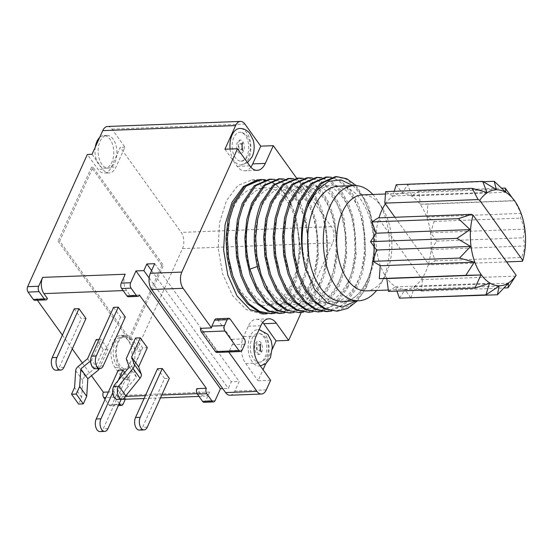 <?xml version="1.0" encoding="UTF-8"?>
<svg xmlns="http://www.w3.org/2000/svg" width="553" height="553" viewBox="0 0 553 553"><rect width="100%" height="100%" fill="white"/><g stroke="black" fill="none" stroke-linecap="round" stroke-linejoin="round"><path stroke-width="0.41" stroke-dasharray="2.77 2.07" d="M139.328 430.089A7.687 4.41 87.8 0 0 142.556 427.317L164.587 378.522L157.55 368.699M164.587 378.522L169.308 378.342M125.213 274.24A11.53 6.615 -92.2 0 0 126.492 290.463L130.01 295.378L139.446 295.019M204.064 402.287A3.843 2.205 87.8 0 0 205.681 400.904L209.684 392.042A11.53 6.615 -92.2 0 1 204.838 396.197A11.53 6.615 -92.2 0 1 200.4 393.542L196.882 388.635M121.321 399.259A11.53 6.615 87.8 0 1 117.844 396.688L114.326 391.78L108.395 392.008M47.454 298.523L36.45 298.945L37.376 300.231M62.385 335.111L72.27 348.895M82.376 362.996L91.508 375.729M135.554 338.028L142.591 347.844L147.312 347.664M113.559 307.35L120.595 317.166L125.31 316.987M124.743 372.515L129.996 379.835L125.275 380.015L118.238 370.199M74.247 308.844L81.284 318.666L85.998 318.487M99.077 339.418L100.957 339.342L108.001 349.164L103.28 349.344L96.243 339.521M34.832 300.327A3.843 2.205 87.8 0 0 36.45 298.945M125.455 335.249A18.256 10.472 87.8 0 0 117.796 341.83A18.256 10.472 87.8 0 0 119.814 367.524L128.172 379.178L140.849 351.107L132.492 339.452A18.256 10.472 87.8 0 0 125.455 335.249L120.741 335.429A18.256 10.472 -92.2 0 0 113.075 342.01A18.256 10.472 -92.2 0 0 115.1 367.704L123.457 379.358L112.121 404.471A3.843 2.205 87.8 0 1 110.503 405.861L118.383 405.556M120.741 335.429A18.256 10.472 -92.2 0 1 127.771 339.632L136.128 351.286L182.49 248.615A11.53 6.615 87.8 0 0 181.211 232.391L120.243 147.361L111.291 167.186A16.486 9.456 -92.2 0 1 104.365 173.13A16.486 9.456 -92.2 0 1 98.019 169.329L87.346 154.453M110.503 405.861A3.843 2.205 87.8 0 1 109.024 404.969L105.042 399.425M130.093 339.259L163.446 265.392L93.056 167.227L59.703 241.087L130.093 339.259L128.517 339.314L161.87 265.454L163.446 265.392M128.172 379.178L123.457 379.358M122.289 399.349A11.53 6.615 87.8 0 0 127.128 395.188L125.303 399.231M230 395.236A11.53 6.615 87.8 0 0 234.838 391.082L239.179 381.48L231.313 381.777L228.313 388.427L222.735 388.641M270.624 380.277L258.044 380.761L263.041 369.701M272.332 349.123L265.73 363.743M301.226 312.507L332.657 242.891A11.53 6.615 -92.2 0 0 331.385 226.668L296.622 178.184M140.849 351.107L136.128 351.286M118.231 342.445A16.334 9.373 -92.2 0 1 125.089 336.556A16.334 9.373 -92.2 0 1 133.971 345.777A16.334 9.373 -92.2 0 1 133.19 363.3A16.334 9.373 -92.2 0 1 126.333 369.19A16.334 9.373 -92.2 0 1 117.45 359.968A16.334 9.373 -92.2 0 1 118.231 342.445M130.045 363.425A16.334 9.373 87.8 0 0 130.833 345.895A16.334 9.373 87.8 0 0 121.943 336.673A16.334 9.373 87.8 0 0 115.086 342.563A16.334 9.373 87.8 0 0 114.305 360.086A16.334 9.373 87.8 0 0 123.188 369.314A16.334 9.373 87.8 0 0 130.045 363.425M119.296 403.531L114.754 397.192A3.843 2.205 -92.2 0 1 114.326 391.78M128.4 296.761A3.843 2.205 87.8 0 0 130.01 295.378M92.068 154.273L102.734 169.149A16.486 9.456 87.8 0 0 109.086 172.951A16.486 9.456 87.8 0 0 116.006 167.006L124.957 147.181L112.017 129.132A11.53 6.615 87.8 0 0 107.579 126.478M100.058 141.34A16.334 9.373 -92.2 0 1 106.916 135.45A16.334 9.373 -92.2 0 1 115.798 144.672A16.334 9.373 -92.2 0 1 115.017 162.202A16.334 9.373 -92.2 0 1 108.16 168.091A16.334 9.373 -92.2 0 1 99.27 158.87A16.334 9.373 -92.2 0 1 100.058 141.34M124.957 147.181L120.243 147.361M242.096 350.16L229.523 350.637A3.843 2.205 87.8 0 1 228.617 351.791L228.762 351.991M229.523 350.637L232.191 344.733A3.843 2.205 87.8 0 0 231.762 339.321L217.682 319.689A3.843 2.205 87.8 0 0 216.202 318.805M267.085 313.745L276.065 310.413L284.249 303.459L296.36 280.316L300.714 249.569L296.27 218.159A67.252 38.586 87.8 0 0 266.899 180.527L257.567 179.773M224.94 149.206L237.258 166.384A19.217 11.025 -92.2 0 0 244.661 170.815L257.242 170.331M250.82 167.137A19.217 11.025 -92.2 0 1 244.661 170.815M230.076 149.013A18.256 10.472 87.8 0 0 241.101 164.946A18.256 10.472 87.8 0 0 248.767 158.365A18.256 10.472 87.8 0 0 249.645 138.775A18.256 10.472 87.8 0 0 239.712 128.462M242.055 147.112A2.883 1.652 -92.2 0 1 241.73 148.543A2.883 1.652 -92.2 0 1 240.52 149.587A2.883 1.652 -92.2 0 1 238.951 147.955A2.883 1.652 -92.2 0 1 239.09 144.865A2.883 1.652 -92.2 0 1 240.299 143.828A2.883 1.652 -92.2 0 1 242.02 146.179M262.758 322.461A19.217 11.025 -92.2 0 0 256.336 319.268A19.217 11.025 -92.2 0 0 248.269 326.194L243.596 336.535A19.217 11.025 -92.2 0 0 245.726 363.577L258.044 380.761M250.226 336.148A18.256 10.472 87.8 0 0 249.355 355.738A18.256 10.472 87.8 0 0 259.281 366.045A18.256 10.472 87.8 0 0 266.947 359.464A18.256 10.472 87.8 0 0 267.818 339.874A18.256 10.472 87.8 0 0 257.892 329.567A18.256 10.472 87.8 0 0 250.226 336.148M260.235 348.21A2.883 1.652 -92.2 0 1 259.903 349.648A2.883 1.652 -92.2 0 1 258.693 350.685A2.883 1.652 -92.2 0 1 257.131 349.061A2.883 1.652 -92.2 0 1 257.263 345.964A2.883 1.652 -92.2 0 1 258.479 344.927A2.883 1.652 -92.2 0 1 260.2 347.277M154.709 263.677L239.179 381.48M200.483 328.323L217.612 352.206L228.617 351.791M216.9 352.448A3.843 2.205 87.8 0 0 217.612 352.206M151.591 270.59L231.313 381.777M149.144 278.014L228.313 388.427M275.069 313.24L289.198 305.533L300.604 289.426L306.106 274.053L309.051 256.488L306.438 220.723L301.226 205.045L293.788 192.32L284.733 183.52L274.703 179.393M265.613 313.599L274.717 309.798L282.936 302.581L295.337 279.12L300.002 248.871L296.27 218.159L290.85 203.4L283.489 191.566L274.744 183.52L265.267 179.753M259.889 179.559L266.899 180.527L262.295 189.008L258.901 180.838L251.864 179.912L237.887 185.469L226.53 200.552L219.548 222.555L218.186 248.256L222.679 273.956L232.571 295.668L246.168 309.535L261.666 314.09L263.193 313.98M269.242 179.207L279.797 181.536L289.627 189.085L297.922 201.223L304.067 217.053L307.447 235.378L307.779 254.532L304.952 273.058L299.166 289.482L286.039 307.109L269.664 313.786M279.092 313.427L295.523 306.715L308.595 289.122L314.325 273.009L317.18 254.504L316.924 235.336L313.599 217.066L307.509 201.161L299.194 188.87L289.288 181.204L278.691 178.847M352.994 185.628L362.872 197.151L370.075 213.057L374.035 231.714L374.367 251.2C372.591 280.979 356.035 304.848 338.001 302.526C317.498 301.592 300.051 266.608 302.422 233.608C303.507 200.324 323.602 177.112 341.505 187.709C359.685 196.149 370.78 236.781 362.471 267.244C356.173 294.77 336.183 310.212 319.04 299.802C299.353 289.834 287.636 249.05 294.984 218.947C301.136 187.889 324.832 175.619 340.468 194.96C356.968 212.781 361.012 256.385 347.899 282.071C337.088 302.104 323.878 307.862 308.291 299.346C293.055 290.18 282.486 262.827 283.475 236.636C283.903 212.214 294.334 191.241 307.475 187.032C321.57 181.598 337.537 196.647 343.385 220.765C349.337 243.313 346.033 271.585 335.312 288.12C324.003 306.445 305.346 308.809 291.721 293.705C277.972 279.389 270.922 248.94 275.2 224.428C279.016 199.543 293.525 183.071 308.021 186.817C321.59 189.714 333.597 209.179 336.238 233.643C339.48 259.336 331.275 287.989 316.89 298.655C302.906 310.067 284.207 302.795 273.832 281.636C263.048 261.071 261.562 229.419 270.085 208.868C278.028 188.027 295.039 180.568 308.339 192.299C320.823 202.301 329.083 227.871 327.231 252.14C325.793 278.65 312.832 301.178 297.106 303.95C281.456 307.634 264.852 291.251 258.41 266.097C252.057 242.919 255.244 215.034 265.364 200.013C278.131 183.029 291.403 182.87 305.173 199.515C316.247 214.281 320.982 242.29 316.122 265.343C311.353 290.574 295.516 307.606 279.839 304.468C264.949 302.284 251.491 283.046 247.295 258.956C242.408 233.09 248.885 204.721 261.728 193.37C274.247 181.384 291.701 188.22 300.984 208.91C310.662 229.108 311.215 260.912 301.689 281.795C291.521 302.595 278.505 309.348 262.627 302.056C247.364 294.155 235.896 267.403 236.255 241.025C236.062 214.834 247.35 191.608 261.714 188.407C275.968 184.273 291.472 200.124 296.809 225.092C302.574 249.334 297.479 280.053 284.525 294.839C271.025 309.217 257.276 308.954 243.279 294.03C229.765 278.636 223.557 248.007 228.465 223.854C232.889 199.315 247.744 184.156 262.302 189.015M288.514 313.067L304.855 306.438L318.03 288.763L323.775 272.574L326.609 254.152L326.374 235.039L323.007 216.645L316.869 200.628L308.484 188.359L298.62 180.796L288.127 178.488M284.124 179.034L294.072 183.091L303.106 191.808L310.579 204.534L315.874 220.301L318.493 256.08L315.563 273.604L310.039 289.067L298.627 305.18L284.498 312.88M258.901 180.838L266.899 180.527M326.256 311.622L342.604 304.986L355.773 287.325L347.899 282.071L347.775 287.629L336.383 303.728L322.233 311.443M293.567 178.674L303.5 182.739L312.528 191.407L319.931 203.995L325.233 219.665L327.929 255.5L325.06 273.064L319.468 288.707L308.118 304.779L293.94 312.521M303.009 178.315L313.012 182.421L322.06 191.193L329.484 203.87L334.703 219.486L337.371 255.106L334.482 272.705L328.911 288.348L317.609 304.357L303.376 312.162M312.431 177.955L322.413 182.034L331.461 190.792L338.92 203.532L344.173 219.251L346.8 254.974L343.862 272.553L338.346 287.989L326.927 304.102L312.811 311.802M307.399 312.348L323.823 305.636L336.901 288.044L342.694 271.654L345.507 253.136L345.203 234.05L341.872 215.85L335.775 200.006L327.466 187.757L317.574 180.119L306.991 177.769M297.97 312.708L314.346 306.023L327.466 288.403L333.252 272.007L336.086 253.516L335.761 234.368L332.381 216.009L326.235 200.151L317.92 188.006L308.111 180.458L297.542 178.128M316.821 311.989L333.155 305.374L346.337 287.684L352.074 271.509L354.915 253.032L354.673 233.912L351.321 215.594L345.21 199.633L336.846 187.336L326.954 179.732L316.434 177.409M347.775 287.629L353.319 272.166L356.229 254.643L353.574 218.698L348.252 202.93L340.786 190.273L331.765 181.626L321.867 177.589M331.669 311.083L345.825 303.369L357.217 287.27L362.747 271.827L365.664 254.325L363.01 218.352L357.68 202.571L350.222 189.914L341.201 181.26L331.302 177.23M357.432 300.825L366.646 286.91L374.27 261.113L374.858 232.101L368.388 205.184L356.236 185.608M374.367 251.2L369.266 280.343L363.584 292.039L356.146 300.873M342.895 301.378A57.643 33.076 87.8 0 0 367.095 280.592A57.643 33.076 87.8 0 0 369.86 218.732A57.643 33.076 87.8 0 0 338.505 186.181M335.284 176.69L345.867 179.034L355.745 186.658L364.068 198.9L370.157 214.764L373.51 233.007L373.807 252.092L370.98 270.597L365.208 286.966L352.109 304.565L335.692 311.263M325.848 177.05L336.438 179.393L346.309 187.025L354.632 199.267L360.722 215.124L364.074 233.366L364.365 252.451L361.544 270.956L355.773 287.325M372.867 194.483A57.643 33.076 -92.2 0 1 378.017 201.195A57.643 33.076 -92.2 0 1 382.821 279.991A57.643 33.076 -92.2 0 1 381.148 283.392A57.643 33.076 -92.2 0 1 376.524 290.484M366.114 290.878A48.035 27.56 87.8 0 0 384.888 276.389A48.035 27.56 87.8 0 0 386.284 273.555A48.035 27.56 87.8 0 0 382.275 207.893A48.035 27.56 87.8 0 0 362.457 194.877M394.932 217.26L428.485 264.051A48.035 27.56 -92.2 0 1 425.596 272.055A48.035 27.56 -92.2 0 1 421.815 278.823A48.035 27.56 -92.2 0 1 405.432 289.378A48.035 27.56 -92.2 0 1 378.708 218.712A48.035 27.56 -92.2 0 1 378.957 217.868M515.728 276.071L422.395 279.631L378.134 217.903M385.379 203.933A48.035 27.56 -92.2 0 1 401.768 193.377A48.035 27.56 -92.2 0 1 428.485 264.051L429.066 264.859L435.246 260.816L431.174 249.534L436.683 241.094L430.697 232.744L434.126 221.407L426.951 216.997L427.891 204.126L420.391 204.188L418.725 191.345L411.798 195.873L407.727 184.591L402.225 193.038L396.238 184.695M394.241 191.303L392.81 196.032L385.641 191.628M506.61 261.901L429.066 264.859M522.398 261.299L521.735 257.518L525.253 245.947L523.166 237.797L524.776 229.163L520.615 218.11L521.03 213.41L514.463 200.608L420.391 204.188M392.81 196.032L486.889 192.451M402.225 193.038L496.297 189.451M407.727 184.591L483.287 181.709M411.798 195.873L505.877 192.285M418.725 191.345L501.682 188.179M427.891 204.126L514.373 200.829M426.951 216.997L521.03 213.41M434.126 221.407L520.615 218.11M430.697 232.744L524.776 229.163M436.683 241.094L523.166 237.797M431.174 249.534L525.253 245.947M435.246 260.816L521.735 257.518M410.955 298.067L414.384 286.724L421.559 291.127L422.395 279.631M421.559 291.127L504.025 287.989M388.476 291.417L395.395 286.889L396.916 291.099M399.466 298.164L404.976 289.724L499.048 286.136M410.72 297.735L404.976 289.724M395.395 286.889L489.474 283.302M414.384 286.724L508.463 283.136M95.303 147.098A16.334 9.373 87.8 0 0 105.015 168.209A16.334 9.373 87.8 0 0 111.872 162.319A16.334 9.373 87.8 0 0 112.653 144.796A16.334 9.373 87.8 0 0 103.77 135.568A16.334 9.373 87.8 0 0 99.671 137.427M161.87 265.454L91.48 167.282L93.056 167.227M91.48 167.282L58.127 241.149L59.703 241.087M58.127 241.149L128.517 339.314M142.591 347.844L133.252 368.533L136.273 376.89L121.294 395.015L120.561 396.639A7.687 4.41 87.8 0 1 117.333 399.411M121.294 395.015L114.257 385.199M136.273 376.89L129.236 367.074M133.252 368.533L126.215 358.71M120.595 317.166L98.565 365.962A7.687 4.41 87.8 0 1 95.337 368.733M121.225 399.266L129.996 379.835M118.328 380.27L112.694 392.754M100.017 431.589A7.687 4.41 87.8 0 0 103.245 428.817L125.275 380.015M56.026 370.234A7.687 4.41 87.8 0 0 59.247 367.462L81.284 318.666M97.791 368.644L91.618 360.031L100.957 339.342M91.618 360.031L90.63 360.846M99.229 368.588L108.001 349.164M103.28 349.344L94.611 368.547L85.273 376.22A5.765 3.567 -35.6 0 0 83.123 378.916A5.765 3.567 -35.6 0 0 82.729 380.423L81.63 397.296L78.581 404.049M94.611 368.547L87.568 358.731M81.63 397.296L74.586 387.48M255.507 343.51A6.726 3.857 -92.2 0 1 258.327 341.083A6.726 3.857 -92.2 0 1 261.991 344.885A6.726 3.857 -92.2 0 1 261.666 352.102A6.726 3.857 -92.2 0 1 258.839 354.528A6.726 3.857 -92.2 0 1 255.182 350.726A6.726 3.857 -92.2 0 1 255.507 343.51M265.184 357.01A14.413 8.267 87.8 0 0 265.875 341.547A14.413 8.267 87.8 0 0 258.037 333.404A14.413 8.267 87.8 0 0 251.988 338.602A14.413 8.267 87.8 0 0 251.297 354.065A14.413 8.267 87.8 0 0 259.136 362.208A14.413 8.267 87.8 0 0 265.184 357.01M233.808 137.503A14.413 8.267 87.8 0 0 233.117 152.967A14.413 8.267 87.8 0 0 240.956 161.103A14.413 8.267 87.8 0 0 247.004 155.911A14.413 8.267 87.8 0 0 247.696 140.441A14.413 8.267 87.8 0 0 239.857 132.305A14.413 8.267 87.8 0 0 233.808 137.503M243.486 150.997A6.726 3.857 -92.2 0 1 240.666 153.423A6.726 3.857 -92.2 0 1 237.009 149.628A6.726 3.857 -92.2 0 1 237.327 142.411A6.726 3.857 -92.2 0 1 240.154 139.985A6.726 3.857 -92.2 0 1 243.811 143.78A6.726 3.857 -92.2 0 1 243.486 150.997M147.271 427.137L142.556 427.317M126.492 290.463L123.132 290.595M145.384 395.637L161.78 395.015M197.075 393.667L200.4 393.542M117.844 396.688L125.303 396.404M115.1 367.704L119.814 367.524M123.125 404.049L112.121 404.471M209.684 392.042L127.128 395.188M215.117 400.545L205.681 400.904M266.29 389.879L234.838 391.082M182.49 248.615L332.657 242.891M132.492 339.452L127.771 339.632M109.024 404.969L118.812 404.596M114.754 397.192L105.9 397.524M331.385 226.668L181.211 232.391M112.017 129.132L244.896 124.072M111.291 167.186L116.006 167.006M102.734 169.149L98.019 169.329M249.838 165.907L237.258 166.384M245.726 363.577L258.306 363.1M256.177 336.058L243.596 336.535M248.269 326.194L260.85 325.717M217.682 319.689L230.262 319.205M244.343 338.844L231.762 339.321M232.191 344.733L244.765 344.249M257.919 268.876L258.396 266.097L257.325 266.491M125.275 396.46L120.561 396.639M103.28 365.782L98.565 365.962M107.959 428.637L103.245 428.817M63.968 367.282L59.247 367.462M85.273 376.22L78.236 366.404M75.685 370.607L82.729 380.423M125.089 336.556L121.943 336.673M126.333 369.19L123.188 369.314M144.091 398.513L160.481 397.89M199.011 396.418L204.838 396.197M109.086 172.951L104.365 173.13M243.016 150.395L240.52 149.587M241.101 164.946L247.516 162.665M242.732 142.826L240.299 143.828M256.336 319.268L268.917 318.784M260.352 365.955L259.281 366.045M258.693 350.685L261.196 351.494M260.905 343.931L258.479 344.927M259.101 329.588L257.892 329.567M251.864 179.905L259.557 179.614M261.666 314.09L264.666 313.973M382.275 207.893L378.017 201.195M384.888 276.389L381.148 283.392M388.296 290.035L405.432 289.378M385.469 193.999L401.768 193.377M106.916 135.45L103.77 135.568M108.16 168.091L105.015 168.209M258.839 354.528L257.076 351.777C256.191 347.056 256.246 344.007 257.249 342.639L258.327 341.083M259.136 362.208C262.447 362.028 265.046 360.003 266.926 356.139C268.71 351.881 268.972 347.319 267.714 342.452C267.044 339.065 263.719 333.445 258.037 333.404M240.154 139.985L239.069 141.54C237.057 142.232 239.11 154.722 240.742 153.43L240.666 153.423M240.956 161.103C243.458 161.504 246.057 159.485 248.753 155.034C250.537 150.782 250.799 146.22 249.534 141.347C248.864 137.967 245.539 132.347 239.857 132.305"/><path stroke-width="0.83" d="M135.52 417.501A7.687 4.41 87.8 0 0 135.146 425.748A7.687 4.41 87.8 0 0 139.328 430.089L144.05 429.909A7.687 4.41 -92.2 0 1 139.868 425.568A7.687 4.41 -92.2 0 1 140.234 417.321L162.264 368.519L157.55 368.699L135.52 417.501L140.234 417.321M162.264 368.519L169.308 378.342L147.271 427.137A7.687 4.41 -92.2 0 1 144.05 429.909M228.783 318.321A3.843 2.205 -92.2 0 1 230.262 319.205L244.343 338.844A3.843 2.205 -92.2 0 1 244.765 344.249L242.096 350.16A3.843 2.205 -92.2 0 1 240.486 351.542A3.843 2.205 -92.2 0 1 239.007 350.657L224.926 331.026A3.843 2.205 -92.2 0 1 224.504 325.62L227.172 319.71A3.843 2.205 -92.2 0 1 228.783 318.321L216.202 318.805A3.843 2.205 87.8 0 0 214.592 320.187L211.923 326.097A3.843 2.205 87.8 0 0 211.488 327.901L183.098 288.307A11.53 6.615 -92.2 0 1 181.819 272.083L237.52 148.729L224.94 149.206L235.613 125.572A11.53 6.615 -92.2 0 1 240.451 121.411L107.579 126.478A11.53 6.615 87.8 0 0 102.74 130.639L92.068 154.273L87.346 154.453L27.65 286.668A3.843 2.205 87.8 0 0 28.079 292.081L33.353 299.443A3.843 2.205 87.8 0 0 34.832 300.327L45.844 299.906A3.843 2.205 -92.2 0 0 47.454 298.523L43.936 293.615A11.53 6.615 87.8 0 1 42.657 277.385L125.213 274.24L121.211 283.101A3.843 2.205 87.8 0 0 121.639 288.514L126.913 295.876A3.843 2.205 87.8 0 0 128.4 296.761L137.828 296.401A3.843 2.205 -92.2 0 1 136.349 295.516L131.075 288.154A3.843 2.205 -92.2 0 1 130.646 282.742L135.983 270.929L220.453 388.724L215.117 400.545A3.843 2.205 -92.2 0 1 213.499 401.927A3.843 2.205 -92.2 0 1 212.02 401.043L206.739 393.681A3.843 2.205 -92.2 0 1 206.317 388.275L139.446 295.019A3.843 2.205 -92.2 0 1 137.828 296.401M206.739 393.681L197.303 394.04A3.843 2.205 87.8 0 1 196.882 388.635L206.317 388.275M91.508 375.729L103.321 392.201L108.395 392.008M37.376 300.231L62.385 335.111M72.27 348.895L82.376 362.996M122.047 399.231A7.687 4.41 -92.2 0 0 125.275 396.46L140.027 378.238A5.765 3.567 -35.6 0 0 140.994 376.711A5.765 3.567 -35.6 0 0 141.25 374.091L138.637 366.867L147.312 347.664L140.268 337.848L135.554 338.028L126.215 358.71L129.236 367.074L114.257 385.199L113.517 386.824A7.687 4.41 87.8 0 0 113.151 395.07A7.687 4.41 87.8 0 0 117.333 399.411L122.047 399.231A7.687 4.41 -92.2 0 1 117.872 394.89A7.687 4.41 -92.2 0 1 118.238 386.644L132.983 368.422A5.765 3.567 144.4 0 0 133.95 366.895A5.765 3.567 144.4 0 0 134.213 364.268L131.6 357.051L140.268 337.848M100.052 368.554A7.687 4.41 -92.2 0 0 103.28 365.782L125.31 316.987L118.273 307.171L113.559 307.35L91.522 356.146A7.687 4.41 87.8 0 0 91.155 364.392A7.687 4.41 87.8 0 0 95.337 368.733L100.052 368.554A7.687 4.41 -92.2 0 1 95.869 364.213A7.687 4.41 -92.2 0 1 96.243 355.966L118.273 307.171M121.225 399.266L107.959 428.637A7.687 4.41 -92.2 0 1 104.738 431.409L100.017 431.589A7.687 4.41 87.8 0 1 95.835 427.248A7.687 4.41 87.8 0 1 96.208 419.001L118.238 370.199L122.953 370.019L124.743 372.515M78.961 308.664L85.998 318.487L63.968 367.282A7.687 4.41 -92.2 0 1 60.74 370.054A7.687 4.41 -92.2 0 1 56.558 365.713A7.687 4.41 -92.2 0 1 56.931 357.466L78.961 308.664L74.247 308.844L52.21 357.646A7.687 4.41 87.8 0 0 51.844 365.892A7.687 4.41 87.8 0 0 56.026 370.234L60.74 370.054M99.229 368.588L98.655 369.846L87.844 378.736L86.697 396.335L83.296 403.87L78.581 404.049L71.537 394.234L74.586 387.48L75.685 370.607A5.765 3.567 144.4 0 1 76.086 369.1A5.765 3.567 144.4 0 1 78.229 366.411L87.568 358.731L96.243 339.521L99.077 339.418M45.844 299.906A3.843 2.205 -92.2 0 1 44.364 299.021L39.083 291.659A3.843 2.205 -92.2 0 1 38.655 286.254L42.657 277.385M103.321 392.201A3.843 2.205 87.8 0 0 103.743 397.607L105.042 399.425M125.303 399.231L123.125 404.049A3.843 2.205 -92.2 0 1 121.515 405.439A3.843 2.205 -92.2 0 1 120.029 404.554L119.296 403.531M222.735 388.641L220.453 388.724M135.983 270.929L143.842 270.624L146.849 263.981L154.709 263.677L150.375 273.279A11.53 6.615 87.8 0 0 151.653 289.509L225.562 392.582A11.53 6.615 87.8 0 0 230 395.236L261.451 394.04A11.53 6.615 -92.2 0 0 266.29 389.879L270.624 380.277L258.306 363.1A19.217 11.025 87.8 0 1 256.177 336.058L260.85 325.717A19.217 11.025 87.8 0 1 268.917 318.784A19.217 11.025 87.8 0 1 276.32 323.215L263.74 323.692L276.058 340.869L272.332 349.123M265.73 363.743L263.041 369.701M301.226 312.507L288.638 340.392L276.058 340.869M121.321 399.259A11.53 6.615 87.8 0 0 122.289 399.349L144.091 398.513M197.303 394.04L202.585 401.402A3.843 2.205 87.8 0 0 204.064 402.287L213.499 401.927M296.622 178.184L273.313 145.674L260.733 146.158L244.896 124.072A11.53 6.615 -92.2 0 0 240.451 121.411M237.52 148.729L249.838 165.907A19.217 11.025 87.8 0 0 257.242 170.331A19.217 11.025 87.8 0 0 265.309 163.405L273.313 145.674M288.638 340.392L276.32 323.215M261.451 394.04A11.53 6.615 -92.2 0 1 257.007 391.386L228.762 351.991M257.567 179.773L243.431 186.52L232.066 202.218L225.106 224.428L223.612 249.984L227.788 275.021L237.016 295.938L249.949 309.549L264.666 313.973L267.085 313.745M250.82 167.137A19.217 11.025 -92.2 0 0 252.728 163.882L260.733 146.158M247.516 162.665L252.251 156.617C254.484 151.273 254.76 145.688 253.101 139.854L249.603 133.169C246.832 129.955 243.541 128.386 239.712 128.462A18.256 10.472 87.8 0 0 232.053 135.05A18.256 10.472 87.8 0 0 230.076 149.013M242.02 146.179A2.883 1.652 -92.2 0 1 242.055 147.112M262.758 322.461A19.217 11.025 -92.2 0 1 263.74 323.692M260.2 347.277A2.883 1.652 -92.2 0 1 260.235 348.21M224.926 331.026L201.34 331.924A3.843 2.205 87.8 0 1 200.483 328.323L211.488 327.901M201.34 331.924L215.421 351.556A3.843 2.205 87.8 0 0 216.9 352.448L240.486 351.542M146.849 263.981L151.591 270.59M143.842 270.624L149.144 278.014M265.267 179.753L261.244 179.511L246.126 186.14L234.278 203.711L229.391 219.97L227.414 238.433L228.548 257.553L232.806 275.878L239.788 291.756L249.009 303.922L259.696 311.45L271.074 313.731L275.069 313.24M271.074 313.731L258.189 311.463L247.474 303.867L238.295 291.666L231.341 275.836L227.145 257.643L225.977 238.585L227.96 220.108L232.861 203.767L244.696 186.209L259.889 179.559M270.666 179.151L269.242 179.207L254.186 185.794L242.297 203.407L237.396 219.707L235.419 238.129L236.573 257.235L240.832 275.664L247.903 291.597L257.11 303.728L267.783 311.173L279.092 313.427L280.523 313.371L269.041 311.049L258.355 303.479L249.189 291.327L242.228 275.518L238.011 257.263L236.836 238.219L238.806 219.769L243.728 203.359L255.569 185.78L270.666 179.151L274.703 179.393M289.551 178.432L288.127 178.488L272.982 185.137L261.161 202.688C253.26 222.748 252.182 244.813 257.919 268.876L264.68 287.048L274.233 301.171L285.645 309.991L299.373 312.652L287.982 310.357L277.281 302.816L268.06 290.615L261.078 274.696L256.841 256.378L255.721 237.355L257.684 218.947L262.599 202.633L274.44 185.048L289.551 178.432L293.567 178.674M280.094 178.792L278.691 178.847L263.608 185.435L251.733 203.048L246.818 219.389L244.868 237.811L246.002 256.917L250.267 275.276L257.269 291.127L266.435 303.251L277.129 310.765L289.938 313.012L277.661 310.302L266.214 301.496L256.696 287.366L249.915 269.187C244.156 245.131 245.242 223.066 253.163 202.992L264.956 185.455L280.094 178.792L284.124 179.034M284.498 312.88L280.523 313.371M263.193 313.98L265.613 313.599M322.233 311.443L318.258 311.933L306.784 309.611L296.076 302.035L286.945 289.896L279.984 274.15L275.774 255.963L274.571 236.905L276.528 218.394L281.47 201.914L293.277 184.37L308.401 177.713L312.431 177.955M293.94 312.521L289.938 313.012M303.376 312.162L299.373 312.652M312.811 311.802L308.823 312.293L297.376 309.984L286.689 302.422L277.502 290.263L270.535 274.419L266.304 256.136L265.143 237.092L267.113 218.67L272.035 202.274L283.883 184.695L298.973 178.073L303.009 178.315M308.401 177.713L306.991 177.769L291.922 184.349L280.032 201.969L275.124 218.283L273.168 236.691L274.302 255.79L278.567 274.184L285.597 290.076L294.77 302.208L305.463 309.701L318.258 311.933M298.973 178.073L297.542 178.128L282.5 184.709L270.597 202.329L265.716 218.546L263.726 236.905L264.859 255.998L269.09 274.44L276.154 290.422L285.369 302.595L296.055 310.081L308.823 312.293M321.867 177.589L316.434 177.402L301.323 184.025L289.468 201.61L284.546 218L282.604 236.497L283.758 255.617L288.037 273.908L295.005 289.703L304.178 301.807L314.851 309.327L326.256 311.622L331.669 311.083M317.851 177.354L302.761 183.962L290.906 201.555L286.012 217.792L284.028 236.235L285.161 255.355L289.406 273.673L296.387 289.558L305.595 301.744L316.288 309.279L327.694 311.574M331.302 177.23L327.286 176.995L312.196 183.603L300.341 201.195L295.44 217.447L293.463 235.889L294.604 255.016L298.841 273.334L305.837 289.212L315.044 301.399L325.745 308.927L337.123 311.215L347.733 308.367L357.432 300.825M356.236 185.608L346.779 178.73L336.715 176.635L321.632 183.243L309.777 200.836L308.014 205.419L317.049 190.211L328.537 181.363L340.952 179.884L352.994 185.628M356.146 300.873L342.183 307.143L327.549 303.155L314.457 289.26L305.083 267.085A67.252 38.586 -92.2 0 1 308.021 205.412M354.231 185.58L338.505 186.181A57.643 33.076 87.8 0 0 314.304 206.967A57.643 33.076 87.8 0 0 311.539 268.827A57.643 33.076 87.8 0 0 342.895 301.378L358.62 300.777A57.643 33.076 -92.2 0 1 327.265 268.226A57.643 33.076 -92.2 0 1 330.03 206.366A57.643 33.076 -92.2 0 1 354.231 185.58A57.643 33.076 -92.2 0 1 372.867 194.483M305.083 267.085C299.339 242.995 300.424 220.937 308.332 200.891L320.152 183.34L335.284 176.69L336.715 176.635M337.123 311.215L324.238 308.947L313.51 301.357L304.33 289.15L297.376 273.32L293.173 255.113L292.019 236.055L293.989 217.585L298.897 201.251L310.717 183.7L325.848 177.05L327.286 176.995M385.469 193.999L362.457 194.877A48.035 27.56 87.8 0 0 342.293 212.2A48.035 27.56 87.8 0 0 339.984 263.753A48.035 27.56 87.8 0 0 366.114 290.878L388.296 290.035M376.524 290.484A57.643 33.076 -92.2 0 1 358.62 300.777M378.957 217.868A48.035 27.56 -92.2 0 1 381.605 210.7A48.035 27.56 -92.2 0 1 385.379 203.933L394.932 217.26M514.373 200.829L505.207 188.041L505.877 192.285L494.216 181.294L496.297 189.451L482.728 181.391L396.238 184.695L394.241 191.303M482.728 181.391L486.889 192.451L472.124 188.331L385.641 191.628L384.798 203.131L385.379 203.933M506.61 261.901L522.398 261.299L522.834 260.456L479.728 200.338L478.131 199.571L384.798 203.131M479.728 200.338A48.035 27.56 -92.2 0 1 515.935 202.799A48.035 27.56 -92.2 0 1 522.834 260.456M472.124 188.331L478.131 199.571M483.287 181.709L494.216 181.294M501.682 188.179L505.207 188.041M410.72 297.735L497.444 294.77L508.463 283.136L508.041 287.83L516.163 275.228L473.057 215.11L471.467 214.343L378.134 217.903L371.948 221.947L376.019 233.221L370.517 241.668L456.999 238.371L470.098 229.633L458.437 218.649L471.467 214.343M516.163 275.228A48.035 27.56 -92.2 0 1 481.269 274.717A48.035 27.56 -92.2 0 1 473.057 215.11M497.444 294.77L499.048 286.136L485.949 294.867L489.474 283.302L474.958 288.12L480.882 274.979L465.792 275.332L474.322 262.17L459.557 258.057L470.575 246.424L456.999 238.371M504.025 287.989L508.041 287.83M474.958 288.12L388.476 291.417L386.81 278.567L379.31 278.636L380.243 265.758L373.068 261.355L376.496 250.011L370.517 241.668M396.916 291.099L399.466 298.164L485.949 294.867M371.948 221.947L458.437 218.649M376.019 233.221L470.098 229.633M376.496 250.011L470.575 246.424M373.068 261.355L459.557 258.057M380.243 265.758L474.322 262.17M379.31 278.636L465.792 275.332M386.81 278.567L480.882 274.979M99.671 137.427A16.334 9.373 87.8 0 0 96.913 141.464A16.334 9.373 87.8 0 0 95.303 147.098M138.637 366.867L131.6 357.051M125.655 395.616L118.618 385.8M104.738 431.409A7.687 4.41 -92.2 0 1 100.556 427.068A7.687 4.41 -92.2 0 1 100.922 418.821L112.694 392.754M122.953 370.019L118.328 380.27M90.63 360.846L80.807 368.92L79.66 386.519L76.259 394.054L71.537 394.234M98.655 369.846L97.791 368.644M83.296 403.87L76.259 394.054M86.697 396.335L79.66 386.519M87.844 378.736L80.807 368.92M123.132 290.595L43.936 293.615M161.78 395.015L197.075 393.667M125.303 396.404L145.384 395.637M33.353 299.443L44.364 299.021M118.812 404.596L120.029 404.554M105.9 397.524L103.743 397.607M202.585 401.402L212.02 401.043M126.913 295.876L136.349 295.516M235.613 125.572L102.74 130.639M150.375 273.279L181.819 272.083M121.211 283.101L130.646 282.742M27.65 286.668L38.655 286.254M252.728 163.882L265.309 163.405M225.562 392.582L257.007 391.386M183.098 288.307L151.653 289.509M211.923 326.097L224.504 325.62M227.172 319.71L214.592 320.187M215.421 351.556L239.007 350.657M257.325 266.491L249.915 269.187M131.075 288.154L121.639 288.514M39.083 291.659L28.079 292.081M113.517 386.824L118.238 386.644M141.25 374.084L134.213 364.268M140.027 378.238L132.983 368.422M91.522 356.146L96.243 355.966M96.208 419.001L100.922 418.821M52.21 357.646L56.931 357.466M118.383 405.556L121.515 405.439M160.481 397.89L199.011 396.418M242.656 142.909L242.573 143.116C241.744 142.916 242.096 150.506 243.016 150.395M259.101 329.588L267.776 334.268L271.281 340.959L272.318 347.16L270.431 357.715L265.931 363.591L260.352 365.955M261.196 351.494C260.269 351.653 259.938 343.862 260.753 344.222L260.829 344.014M259.806 179.566L261.244 179.511M515.935 202.799L514.58 200.67"/></g></svg>
